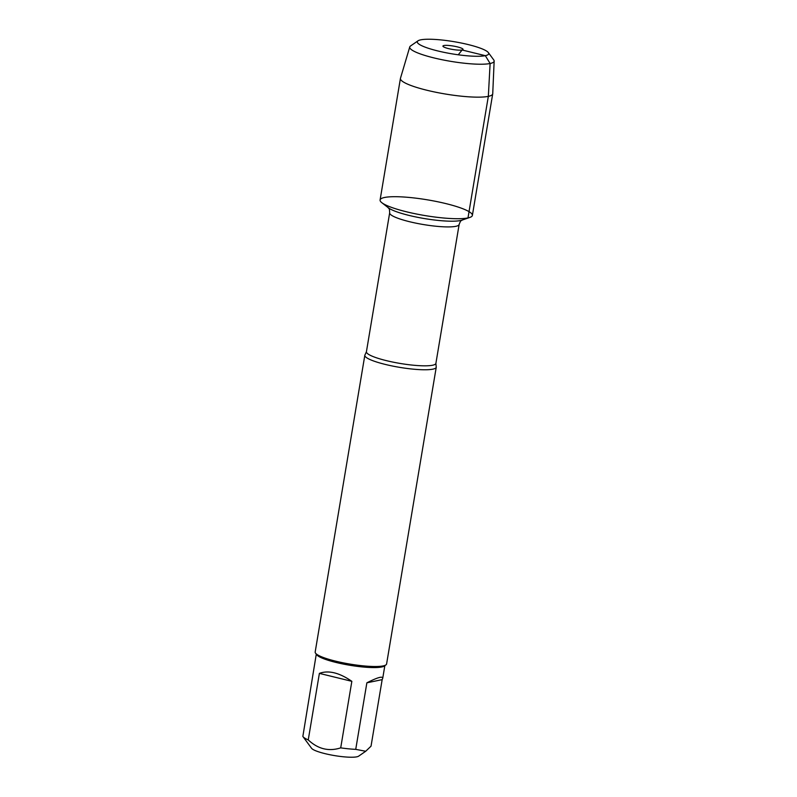<?xml version="1.0" encoding="UTF-8"?>
<svg xmlns="http://www.w3.org/2000/svg" width="797" height="797" viewBox="0 0 797 797"><rect width="100%" height="100%" fill="white"/><g stroke="black" fill="none" stroke-linecap="round" stroke-linejoin="round"><path stroke-width="1.2" d="M432.851 369.16A36.204 6.167 -170.5 0 1 392.244 365.982A36.204 6.167 -170.5 0 1 364.827 355.283A36.204 6.167 -170.5 0 1 365.086 354.725L366.421 351.726A35.217 5.997 9.5 0 0 393.09 362.137A35.217 5.997 9.5 0 0 432.592 365.235A35.217 5.997 9.5 0 0 435.899 363.352L436.178 366.62A36.204 6.167 -170.5 0 1 436.248 367.228A36.204 6.167 -170.5 0 1 432.851 369.16M467.988 217.93A46.784 7.96 9.5 0 0 469.861 217.422A46.784 7.96 9.5 0 0 427.551 199.858A46.784 7.96 9.5 0 0 381.813 202.687A46.784 7.96 9.5 0 0 422.43 215.13A46.784 7.96 9.5 0 0 467.988 217.93L488.332 96.367L490.115 63.501L485.313 55.67L462.111 49.992L458.255 54.794M364.827 355.283L315.174 652.016A36.204 6.167 9.5 0 0 315.532 653.151A36.204 6.167 9.5 0 0 345.629 663.313A36.204 6.167 9.5 0 0 383.198 665.903A36.204 6.167 9.5 0 0 385.878 664.927A36.204 6.167 9.5 0 0 386.595 663.971L436.248 367.228M382.161 679.632L382.719 678.327C382.779 675.926 377.499 677.43 366.869 682.82L382.161 679.632L371.033 746.171L365.713 751.262L358.64 756.164A24.229 4.124 -170.5 0 1 348.329 757.15A24.229 4.124 -170.5 0 1 311.577 748.293L303.009 736.647A34.759 5.918 -170.5 0 1 302.85 736.418L316.279 654.168M366.869 682.82L355.731 749.359A34.759 5.918 -170.5 0 1 340.708 747.865C328.802 751.701 317.983 749.05 308.25 739.915A34.759 5.918 -170.5 0 1 303.009 736.647M365.713 751.262L355.731 749.359M351.846 681.325C339.273 672.668 328.454 670.028 319.388 673.385L351.846 681.325L340.708 747.865M319.388 673.385L308.25 739.915M315.532 653.151L316.708 654.755A34.759 5.918 9.5 0 0 345.599 664.509A34.759 5.918 9.5 0 0 381.673 666.989A34.759 5.918 9.5 0 0 384.244 666.053L385.878 664.927M409.758 46.943L400.473 78.265A46.784 7.96 9.5 0 0 400.433 78.425L380.089 199.987A46.784 7.96 9.5 0 0 424.921 215.559A46.784 7.96 9.5 0 0 472.372 215.429L492.715 93.867A46.784 7.96 9.5 0 0 492.735 93.697L494.15 61.07A42.789 7.283 -170.5 0 1 450.723 61.339A42.789 7.283 -170.5 0 1 409.758 46.943A42.789 7.283 -170.5 0 1 410.565 45.957L418.007 40.826A36.204 6.167 9.5 0 0 451.979 53.837A36.204 6.167 9.5 0 0 488.352 52.592A36.204 6.167 9.5 0 0 458.255 42.43A36.204 6.167 9.5 0 0 420.686 39.85A36.204 6.167 9.5 0 0 418.007 40.826M400.433 78.425A46.784 7.96 9.5 0 0 445.264 93.996A46.784 7.96 9.5 0 0 492.715 93.867M488.352 52.592L493.702 59.875A42.789 7.283 -170.5 0 1 494.15 61.07M443.889 45.529A10.202 1.733 9.5 0 0 442.953 46.256A10.202 1.733 9.5 0 0 451.152 49.185A10.202 1.733 9.5 0 0 462.111 49.992A10.202 1.733 9.5 0 0 462.987 49.603A10.202 1.733 9.5 0 0 455.824 46.525A10.202 1.733 9.5 0 0 443.889 45.529M435.899 363.352L459.142 224.445A35.217 5.997 -170.5 0 1 455.844 226.318A35.217 5.997 -170.5 0 1 416.333 223.23A35.217 5.997 -170.5 0 1 389.673 212.819C389.444 206.802 388.707 209.203 388.288 207.748M381.813 202.687L388.328 207.778A39.173 6.665 9.5 0 0 422.33 218.199A39.173 6.665 9.5 0 0 460.477 220.54A39.173 6.665 9.5 0 0 462.051 220.111L469.861 217.422M366.421 351.726L389.673 212.819M459.142 224.445C461.314 218.826 461.224 221.337 462.101 220.102M384.841 665.644L382.719 678.327"/></g></svg>
